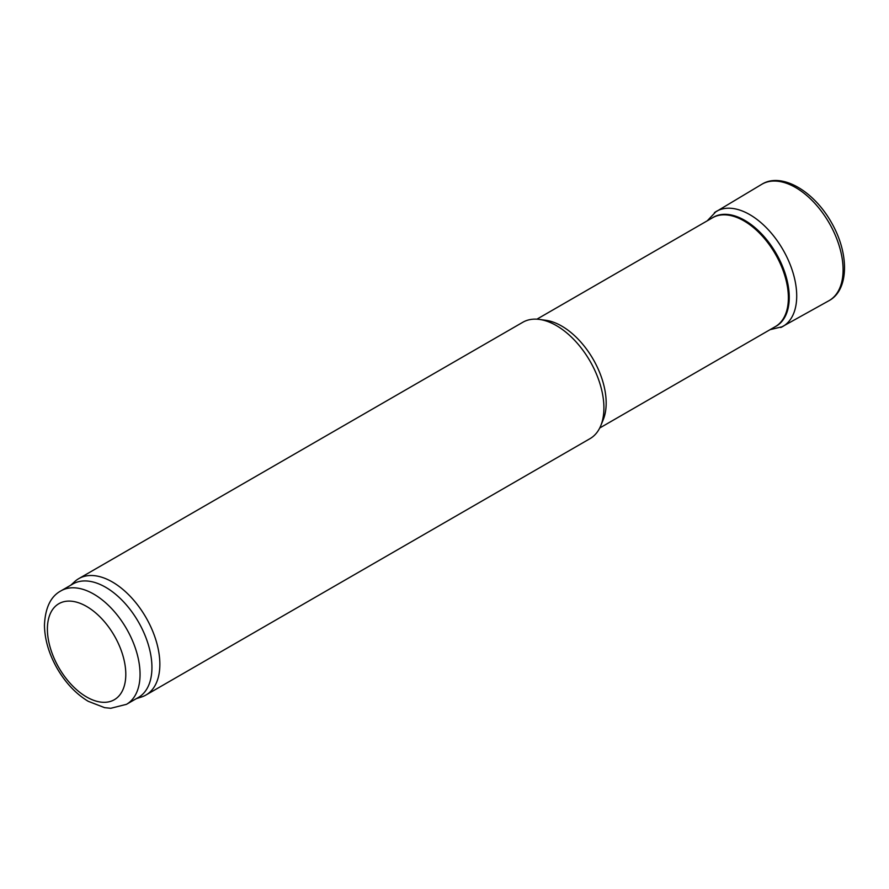 <?xml version="1.0" encoding="UTF-8"?>
<svg xmlns="http://www.w3.org/2000/svg" width="889" height="889" viewBox="0 0 889 889"><rect width="100%" height="100%" fill="white"/><g stroke="black" fill="none" stroke-linecap="round" stroke-linejoin="round"><path stroke-width="1.33" d="M70.798 585.173L74.82 581.517A67.197 38.794 60 0 1 78.743 578.65L522.799 322.274A67.197 38.794 60 0 1 539.445 319.429L545.902 320.307A62.83 36.271 60 0 1 561.748 326.085A62.83 36.271 60 0 1 603.253 419.641L600.786 425.675A67.197 38.794 60 0 1 589.996 438.666L145.94 695.031A67.197 38.794 60 0 1 141.495 696.998L136.317 698.654M539.445 319.429A67.197 38.794 60 0 1 556.403 325.607A67.197 38.794 60 0 1 600.786 425.675M78.743 578.65A67.197 38.794 60 0 1 112.347 581.973A67.197 38.794 60 0 1 156.242 641.191A67.197 38.794 60 0 1 145.94 695.031M60.974 590.852L72.854 583.995A65.519 37.827 60 0 1 105.602 587.24A65.519 37.827 60 0 1 148.407 644.97A65.519 37.827 60 0 1 138.362 697.476L126.482 704.332L110.769 708.277L104.602 707.655L88.178 701.288C76.043 693.898 65.797 683.119 57.452 668.928C49.051 654.304 44.717 639.747 44.45 625.223C45.217 607.787 50.729 596.33 60.974 590.852A65.519 37.827 60 0 1 93.734 594.096A65.519 37.827 60 0 1 136.528 651.826A65.519 37.827 60 0 1 126.482 704.332M770.052 329.675L782.398 326.696A66.442 38.36 -120 0 1 780.72 327.519L829.093 300.626A67.197 38.794 -120 0 0 829.404 300.438A67.197 38.794 -120 0 0 829.17 222.983A67.197 38.794 -120 0 0 762.206 184.056A67.197 38.794 -120 0 0 761.895 184.234L714.412 212.682A66.442 38.36 -120 0 1 715.967 211.638L707.222 220.85M782.398 326.696A66.442 38.36 -120 0 0 782.953 249.676A66.442 38.36 -120 0 0 715.967 211.638M712.1 218.027A62.875 36.305 60 0 1 744.782 220.372A62.875 36.305 60 0 1 786.198 276.935A62.875 36.305 60 0 1 774.93 326.852M536.9 319.184L712.534 217.772A62.83 36.271 60 0 1 743.949 220.883A62.83 36.271 60 0 1 784.998 276.257A62.83 36.271 60 0 1 775.364 326.596L599.731 427.998M86.6 606.442A55.44 32.004 60 0 1 120.548 693.942A55.44 32.004 60 0 1 52.651 654.737A55.44 32.004 60 0 1 86.6 606.442M829.404 300.438C848.695 289.836 849.662 254.132 831.404 222.461C813.035 189.89 781.064 172.51 762.206 184.056"/></g></svg>
